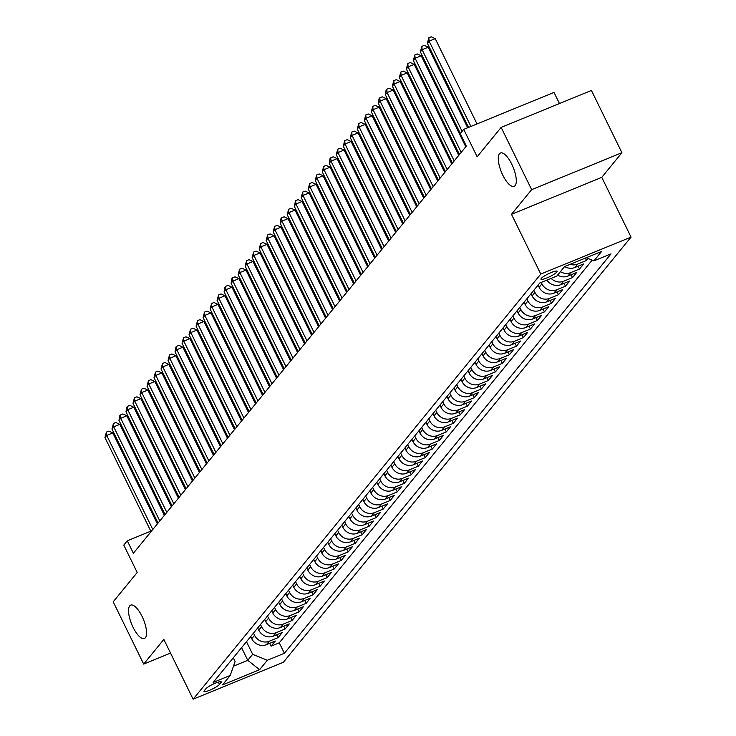 <?xml version="1.0" encoding="UTF-8"?>
<svg xmlns="http://www.w3.org/2000/svg" width="736" height="736" viewBox="0 0 736 736"><rect width="100%" height="100%" fill="white"/><g stroke="black" fill="none" stroke-linecap="round" stroke-linejoin="round"><path stroke-width="1.1" d="M502.798 175.159A18.023 6.339 67.7 0 1 500.462 152.996A18.023 6.339 67.7 0 1 511.768 164.192A18.023 6.339 67.7 0 1 514.114 186.355A18.023 6.339 67.7 0 1 502.798 175.159M133.069 627.302A18.023 6.339 67.7 0 1 130.723 605.13A18.023 6.339 67.7 0 1 142.039 616.326A18.023 6.339 67.7 0 1 144.385 638.498A18.023 6.339 67.7 0 1 133.069 627.302M541.264 278.42A9.016 1.582 153.9 0 0 540.978 279.192A9.016 1.582 153.9 0 0 548.283 277.343A9.016 1.582 153.9 0 0 556.876 272.026A9.016 1.582 153.9 0 0 557.161 271.262A9.016 1.582 153.9 0 0 549.856 273.111A9.016 1.582 153.9 0 0 541.264 278.42M559.452 103.546L553.996 92.423L463.726 129.38L460.221 133.658L466.32 146.114L133.382 553.251L127.291 540.804L123.786 545.091L137.2 572.479L113.197 601.836L143.686 664.084L170.531 653.099M621.92 152.711L591.422 90.454L501.152 127.411L531.65 189.658L511.492 214.305L540.776 274.059L631.046 237.112L601.772 177.348L621.92 152.711L531.65 189.658M540.776 274.059L193.117 699.2L283.388 662.253L631.046 237.112M250.691 636.539L251.758 638.71A11.27 10.359 39.3 0 0 266.395 644.681L275.301 641.028L271.096 646.171L269.698 643.328M253.497 633.107L254.555 635.288A11.27 10.359 39.3 0 0 269.201 641.249L278.098 637.606L276.708 634.754M278.098 637.606L282.311 632.463L273.406 636.106A11.27 10.359 39.3 0 1 258.759 630.136L257.701 627.964M264.712 619.399L265.77 621.57A11.27 10.359 39.3 0 0 280.407 627.532L289.312 623.889L285.108 629.032L283.719 626.18M271.713 610.825L272.78 612.996A11.27 10.359 39.3 0 0 287.417 618.967L296.323 615.314L292.118 620.457L290.72 617.614M278.723 602.25L279.79 604.422A11.27 10.359 39.3 0 0 294.428 610.392L303.333 606.749L299.129 611.892L297.73 609.04M285.734 593.685L286.801 595.856A11.27 10.359 39.3 0 0 301.438 601.818L310.344 598.175L306.139 603.318L304.741 600.466M292.744 585.111L293.811 587.282A11.27 10.359 39.3 0 0 308.448 593.253L317.354 589.6L313.15 594.743L311.751 591.9M299.754 576.536L300.822 578.708A11.27 10.359 39.3 0 0 315.459 584.678L324.364 581.035L320.16 586.178L318.762 583.326M306.765 567.971L307.832 570.142A11.27 10.359 39.3 0 0 322.469 576.104L331.375 572.461L327.17 577.604L325.772 574.752M313.775 559.397L314.833 561.568A11.27 10.359 39.3 0 0 329.48 567.539L338.385 563.886L334.172 569.029L332.782 566.186M320.776 550.822L321.844 552.994A11.27 10.359 39.3 0 0 336.481 558.964L345.386 555.321L341.182 560.464L339.793 557.612M327.787 542.257L328.854 544.428A11.27 10.359 39.3 0 0 343.491 550.39L352.397 546.747L348.192 551.89L346.794 549.038M334.797 533.683L335.864 535.854A11.27 10.359 39.3 0 0 350.502 541.825L359.407 538.172L355.203 543.315L353.804 540.472M341.808 525.108L342.875 527.28A11.27 10.359 39.3 0 0 357.512 533.25L366.418 529.607L362.213 534.75L360.815 531.898M348.818 516.534L349.885 518.714A11.27 10.359 39.3 0 0 364.522 524.676L373.428 521.033L369.224 526.176L367.825 523.324M355.828 507.969L356.896 510.14A11.27 10.359 39.3 0 0 371.533 516.111L380.438 512.458L376.234 517.601L374.836 514.758M362.839 499.394L363.897 501.566A11.27 10.359 39.3 0 0 378.543 507.536L387.449 503.893L383.235 509.036L381.846 506.184M369.849 490.82L370.907 493A11.27 10.359 39.3 0 0 385.544 498.962L394.45 495.319L390.246 500.462L388.856 497.61M376.85 482.255L377.918 484.426A11.27 10.359 39.3 0 0 392.555 490.397L401.46 486.744L397.256 491.887L395.858 489.044M383.861 473.68L384.928 475.852A11.27 10.359 39.3 0 0 399.565 481.822L408.471 478.179L404.266 483.322L402.868 480.47M390.871 465.106L391.938 467.286A11.27 10.359 39.3 0 0 406.576 473.248L415.481 469.605L411.277 474.748L409.878 471.896M397.882 456.541L398.949 458.712A11.27 10.359 39.3 0 0 413.586 464.683L422.492 461.03L418.287 466.173L416.889 463.33M404.892 447.966L405.959 450.138A11.27 10.359 39.3 0 0 420.596 456.108L429.502 452.465L425.298 457.608L423.899 454.756M411.902 439.392L412.96 441.572A11.27 10.359 39.3 0 0 427.607 447.534L436.512 443.891L432.308 449.034L430.91 446.182M418.913 430.827L419.971 432.998A11.27 10.359 39.3 0 0 434.617 438.96L443.523 435.316L439.309 440.459L437.92 437.616M425.914 422.252L426.981 424.424A11.27 10.359 39.3 0 0 441.618 430.394L450.524 426.751L446.32 431.894L444.921 429.042M432.924 413.678L433.992 415.858A11.27 10.359 39.3 0 0 448.629 421.82L457.534 418.177L453.33 423.32L451.932 420.468M439.935 405.113L441.002 407.284A11.27 10.359 39.3 0 0 455.639 413.246L464.545 409.602L460.34 414.745L458.942 411.893M446.945 396.538L448.012 398.71A11.27 10.359 39.3 0 0 462.65 404.68L471.555 401.037L467.351 406.18L465.952 403.328M453.956 387.964L455.023 390.144A11.27 10.359 39.3 0 0 469.66 396.106L478.566 392.463L474.361 397.606L472.963 394.754M460.966 379.399L462.033 381.57A11.27 10.359 39.3 0 0 476.67 387.532L485.576 383.888L481.372 389.031L479.973 386.179M467.976 370.824L469.034 372.996A11.27 10.359 39.3 0 0 483.681 378.966L492.586 375.323L488.373 380.466L486.984 377.614M474.987 362.25L476.045 364.43A11.27 10.359 39.3 0 0 490.682 370.392L499.588 366.749L495.383 371.892L493.994 369.04M481.988 353.685L483.055 355.856A11.27 10.359 39.3 0 0 497.692 361.818L506.598 358.174L502.394 363.317L500.995 360.465M488.998 345.11L490.066 347.282A11.27 10.359 39.3 0 0 504.703 353.252L513.608 349.609L509.404 354.752L508.006 351.9M496.009 336.536L497.076 338.716A11.27 10.359 39.3 0 0 511.713 344.678L520.619 341.035L516.414 346.178L515.016 343.326M503.019 327.971L504.086 330.142A11.27 10.359 39.3 0 0 518.724 336.104L527.629 332.46L523.425 337.603L522.026 334.751M510.03 319.396L511.097 321.568A11.27 10.359 39.3 0 0 525.734 327.538L534.64 323.895L530.435 329.038L529.037 326.186M517.04 310.822L518.098 313.002A11.27 10.359 39.3 0 0 532.744 318.964L541.65 315.321L537.436 320.464L536.047 317.612M524.05 302.257L525.108 304.428A11.27 10.359 39.3 0 0 539.746 310.39L548.651 306.746L544.447 311.889L543.058 309.037M531.052 293.682L532.119 295.854A11.27 10.359 39.3 0 0 546.756 301.824L555.662 298.181L551.457 303.324L550.059 300.472M538.062 285.108L539.129 287.288A11.27 10.359 39.3 0 0 553.766 293.25L562.672 289.607L558.468 294.75L557.069 291.898M546.931 280.094A11.27 10.359 39.3 0 0 560.777 284.676L569.682 281.032L565.478 286.175L564.08 283.323M557.63 275.08A11.27 10.359 39.3 0 0 567.787 276.11L576.693 272.467L572.488 277.61L571.09 274.758M564.696 266.552A11.27 10.359 39.3 0 0 574.798 267.536L583.703 263.893L579.499 269.036L578.1 266.184M588.128 258.483L586.509 260.461L585.35 258.097M219.42 684.498L220.966 682.612A8.731 1.527 153.9 0 0 221.242 681.867A8.731 1.527 153.9 0 0 214.167 683.661A8.731 1.527 153.9 0 0 205.841 688.804L204.295 690.69A8.731 1.527 153.9 0 0 204.019 691.435A8.731 1.527 153.9 0 0 211.094 689.641A8.731 1.527 153.9 0 0 219.42 684.498L218.242 682.088M241.574 647.68L247.765 660.312L252.669 654.313L267.315 660.275L284.39 653.283L611.018 253.865L593.934 260.848L601.643 251.427L564.558 266.607L556.848 276.028L539.773 283.02L213.146 682.447L230.221 675.455L235.106 661.498L233.294 657.809M267.315 660.275L259.596 669.705L222.511 684.885L230.221 675.455M541.236 282.422L541.935 283.857L539.129 287.288M533.858 290.251L534.925 292.431L532.119 295.854M526.847 298.825L527.914 300.996L525.108 304.428M519.837 307.4L520.904 309.571L518.098 313.002M512.836 315.965L513.894 318.145L511.097 321.568M505.825 324.539L506.883 326.71L504.086 330.142M498.815 333.114L499.882 335.285L497.076 338.716M491.804 341.679L492.872 343.859L490.066 347.282M484.794 350.253L485.861 352.424L483.055 355.856M477.784 358.828L478.851 360.999L476.045 364.43M470.773 367.393L471.84 369.573L469.034 372.996M463.772 375.967L464.83 378.138L462.033 381.57M456.762 384.542L457.82 386.713L455.023 390.144M449.751 393.107L450.818 395.287L448.012 398.71M442.741 401.681L443.808 403.852L441.002 407.284M435.73 410.256L436.798 412.427L433.992 415.858M428.72 418.821L429.787 421.001L426.981 424.424M421.71 427.395L422.777 429.566L419.971 432.998M414.699 435.97L415.766 438.141L412.96 441.572M407.698 444.535L408.756 446.715L405.959 450.138M400.688 453.109L401.755 455.28L398.949 458.712M393.677 461.684L394.744 463.855L391.938 467.286M386.667 470.249L387.734 472.429L384.928 475.852M379.656 478.823L380.724 480.994L377.918 484.426M372.646 487.398L373.713 489.569L370.907 493M365.636 495.963L366.703 498.143L363.897 501.566M358.634 504.537L359.692 506.708L356.896 510.14M351.624 513.112L352.682 515.283L349.885 518.714M344.614 521.677L345.681 523.857L342.875 527.28M337.603 530.251L338.67 532.422L335.864 535.854M330.593 538.826L331.66 540.997L328.854 544.428M323.582 547.4L324.65 549.571L321.844 552.994M316.572 555.965L317.639 558.136L314.833 561.568M309.571 564.54L310.629 566.711L307.832 570.142M302.56 573.114L303.618 575.285L300.822 578.708M295.55 581.679L296.617 583.85L293.811 587.282M288.54 590.254L289.607 592.425L286.801 595.856M281.529 598.828L282.596 600.999L279.79 604.422M274.519 607.393L275.586 609.564L272.78 612.996M267.508 615.968L268.576 618.139L265.77 621.57M260.498 624.542L261.565 626.713L258.759 630.136M271.096 646.171L279.266 642.832L592.204 260.148M586.509 260.461L577.604 264.104A11.27 10.359 -140.7 0 1 570.124 264.325M579.499 269.036L570.593 272.679A11.27 10.359 -140.7 0 1 560.436 271.658M572.488 277.61L563.583 281.253A11.27 10.359 -140.7 0 1 551.126 278.374M565.478 286.175L556.572 289.818A11.27 10.359 -140.7 0 1 541.935 283.857M558.468 294.75L549.562 298.393A11.27 10.359 -140.7 0 1 534.925 292.431M551.457 303.324L542.552 306.967A11.27 10.359 -140.7 0 1 527.914 300.996M544.447 311.889L535.541 315.532A11.27 10.359 -140.7 0 1 520.904 309.571M537.436 320.464L528.54 324.107A11.27 10.359 -140.7 0 1 513.894 318.145M530.435 329.038L521.53 332.681A11.27 10.359 -140.7 0 1 506.883 326.71M523.425 337.603L514.519 341.246A11.27 10.359 -140.7 0 1 499.882 335.285M516.414 346.178L507.509 349.821A11.27 10.359 -140.7 0 1 492.872 343.859M509.404 354.752L500.498 358.395A11.27 10.359 -140.7 0 1 485.861 352.424M502.394 363.317L493.488 366.96A11.27 10.359 -140.7 0 1 478.851 360.999M495.383 371.892L486.478 375.535A11.27 10.359 -140.7 0 1 471.84 369.573M488.373 380.466L479.467 384.109A11.27 10.359 -140.7 0 1 464.83 378.138M481.372 389.031L472.466 392.674A11.27 10.359 -140.7 0 1 457.82 386.713M474.361 397.606L465.456 401.249A11.27 10.359 -140.7 0 1 450.818 395.287M467.351 406.18L458.445 409.823A11.27 10.359 -140.7 0 1 443.808 403.852M460.34 414.745L451.435 418.388A11.27 10.359 -140.7 0 1 436.798 412.427M453.33 423.32L444.424 426.963A11.27 10.359 -140.7 0 1 429.787 421.001M446.32 431.894L437.414 435.537A11.27 10.359 -140.7 0 1 422.777 429.566M439.309 440.459L430.404 444.102A11.27 10.359 -140.7 0 1 415.766 438.141M432.308 449.034L423.402 452.677A11.27 10.359 -140.7 0 1 408.756 446.715M425.298 457.608L416.392 461.251A11.27 10.359 -140.7 0 1 401.755 455.28M418.287 466.173L409.382 469.826A11.27 10.359 -140.7 0 1 394.744 463.855M411.277 474.748L402.371 478.391A11.27 10.359 -140.7 0 1 387.734 472.429M404.266 483.322L395.361 486.965A11.27 10.359 -140.7 0 1 380.724 480.994M397.256 491.887L388.35 495.54A11.27 10.359 -140.7 0 1 373.713 489.569M390.246 500.462L381.34 504.105A11.27 10.359 -140.7 0 1 366.703 498.143M383.235 509.036L374.33 512.679A11.27 10.359 -140.7 0 1 359.692 506.708M376.234 517.601L367.328 521.254A11.27 10.359 -140.7 0 1 352.682 515.283M369.224 526.176L360.318 529.819A11.27 10.359 -140.7 0 1 345.681 523.857M362.213 534.75L353.308 538.393A11.27 10.359 -140.7 0 1 338.67 532.422M355.203 543.315L346.297 546.968A11.27 10.359 -140.7 0 1 331.66 540.997M348.192 551.89L339.287 555.533A11.27 10.359 -140.7 0 1 324.65 549.571M341.182 560.464L332.276 564.107A11.27 10.359 -140.7 0 1 317.639 558.136M334.172 569.029L325.266 572.682A11.27 10.359 -140.7 0 1 310.629 566.711M327.17 577.604L318.265 581.247A11.27 10.359 -140.7 0 1 303.618 575.285M320.16 586.178L311.254 589.821A11.27 10.359 -140.7 0 1 296.617 583.85M313.15 594.743L304.244 598.396A11.27 10.359 -140.7 0 1 289.607 592.425M306.139 603.318L297.234 606.961A11.27 10.359 -140.7 0 1 282.596 600.999M299.129 611.892L290.223 615.535A11.27 10.359 -140.7 0 1 275.586 609.564M292.118 620.457L283.213 624.11A11.27 10.359 -140.7 0 1 268.576 618.139M285.108 629.032L276.202 632.675A11.27 10.359 -140.7 0 1 261.565 626.713M246.486 641.682L252.669 654.313M463.726 129.38L477.149 156.768L501.152 127.411M193.117 699.2L163.843 639.437L143.686 664.084M150.806 531.171L127.291 540.804M233.478 666.163L247.765 660.312L259.596 669.705M279.266 642.832L284.39 653.283M593.934 260.848L586.261 257.72M511.492 214.305L601.772 177.348M157.375 523.912L112.81 432.924L106.711 435.427L152.803 529.515M104.954 437.57L106.426 432.078L106.711 435.427L104.954 437.57L151.046 531.65M106.426 432.078L108.864 431.084L112.81 432.924M164.386 515.338L119.812 424.359L113.712 426.852L159.804 520.941M111.964 428.996L113.436 423.513L113.712 426.852L111.964 428.996L158.056 523.084M113.436 423.513L115.874 422.51L119.812 424.359M171.396 506.764L126.822 415.785L120.722 418.278L166.814 512.366M118.974 420.422L119.738 415.794L120.446 414.938L120.722 418.278L118.974 420.422L165.066 514.51M120.446 414.938L122.884 413.936L126.822 415.785M178.406 498.198L133.832 407.21L127.733 409.713L173.825 503.801M125.985 411.856L126.748 407.229L127.457 406.364L127.733 409.713L125.985 411.856L172.077 505.936M127.457 406.364L129.895 405.37L133.832 407.21M185.417 489.624L140.843 398.645L134.743 401.138L180.835 495.227M132.995 403.282L134.458 397.799L134.743 401.138L132.995 403.282L179.087 497.37M134.458 397.799L136.905 396.796L140.843 398.645M192.427 481.05L147.853 390.071L141.754 392.564L187.846 486.652M139.996 394.708L141.468 389.224L141.754 392.564L139.996 394.708L186.088 488.796M141.468 389.224L143.906 388.222L147.853 390.071M199.438 472.484L154.864 381.496L148.764 383.999L194.856 478.078M147.007 386.142L148.479 380.65L148.764 383.999L147.007 386.142L193.099 480.222M148.479 380.65L150.917 379.656L154.864 381.496M206.439 463.91L161.874 372.931L155.774 375.424L201.866 469.513M154.017 377.568L155.489 372.085L155.774 375.424L154.017 377.568L200.109 471.656M155.489 372.085L157.927 371.082L161.874 372.931M213.449 455.336L168.875 364.357L162.776 366.85L208.877 460.938M161.028 368.994L162.5 363.51L162.776 366.85L161.028 368.994L207.12 463.082M162.5 363.51L164.938 362.508L168.875 364.357M220.46 446.77L175.886 355.782L169.786 358.285L215.878 452.364M168.038 360.428L169.51 354.936L169.786 358.285L168.038 360.428L214.13 454.508M169.51 354.936L171.948 353.942L175.886 355.782M227.47 438.196L182.896 347.217L176.796 349.71L222.888 443.799M175.048 351.854L175.812 347.226L176.52 346.371L176.796 349.71L175.048 351.854L221.14 445.942M176.52 346.371L178.958 345.368L182.896 347.217M234.48 429.622L189.906 338.643L183.807 341.136L229.899 435.224M182.059 343.28L183.522 337.796L183.807 341.136L182.059 343.28L228.151 437.368M183.522 337.796L185.969 336.794L189.906 338.643M241.491 421.056L196.917 330.068L190.817 332.571L236.909 426.65M189.06 334.714L190.532 329.222L190.817 332.571L189.06 334.714L235.161 428.794M190.532 329.222L192.979 328.228L196.917 330.068M248.501 412.482L203.927 321.503L197.828 323.996L243.92 418.085M196.07 326.14L197.542 320.657L197.828 323.996L196.07 326.14L242.162 420.228M197.542 320.657L199.98 319.654L203.927 321.503M255.502 403.908L210.938 312.929L204.838 315.422L250.93 409.51M203.081 317.566L204.553 312.082L204.838 315.422L203.081 317.566L249.173 411.654M204.553 312.082L206.991 311.08L210.938 312.929M262.513 395.342L217.948 304.354L211.848 306.857L257.94 400.936M210.091 309L211.563 303.508L211.848 306.857L210.091 309L256.183 403.08M211.563 303.508L214.001 302.514L217.948 304.354M269.523 386.768L224.949 295.789L218.85 298.282L264.942 392.371M217.102 300.426L218.574 294.943L218.85 298.282L217.102 300.426L263.194 394.514M218.574 294.943L221.012 293.94L224.949 295.789M276.534 378.194L231.96 287.215L225.86 289.708L271.952 383.796M224.112 291.852L224.876 287.224L225.584 286.368L225.86 289.708L224.112 291.852L270.204 385.94M225.584 286.368L228.022 285.366L231.96 287.215M283.544 369.628L238.97 278.64L232.87 281.143L278.962 375.222M231.122 283.286L231.886 278.65L232.594 277.794L232.87 281.143L231.122 283.286L277.214 377.366M232.594 277.794L235.032 276.8L238.97 278.64M290.554 361.054L245.98 270.075L239.881 272.568L285.973 366.657M238.133 274.712L239.596 269.229L239.881 272.568L238.133 274.712L284.225 368.8M239.596 269.229L242.043 268.226L245.98 270.075M297.565 352.48L252.991 261.501L246.891 263.994L292.983 358.082M245.134 266.138L246.606 260.654L246.891 263.994L245.134 266.138L291.226 360.226M246.606 260.654L249.044 259.652L252.991 261.501M304.575 343.914L260.001 252.926L253.902 255.429L299.994 349.508M252.144 257.572L253.616 252.08L253.902 255.429L252.144 257.572L298.236 351.652M253.616 252.08L256.054 251.086L260.001 252.926M311.576 335.34L267.012 244.361L260.912 246.854L307.004 340.943M259.155 248.998L260.627 243.515L260.912 246.854L259.155 248.998L305.247 343.086M260.627 243.515L263.065 242.512L267.012 244.361M318.587 326.766L274.013 235.787L267.913 238.28L314.005 332.368M266.165 240.424L267.637 234.94L267.913 238.28L266.165 240.424L312.257 334.512M267.637 234.94L270.075 233.938L274.013 235.787M325.597 318.2L281.023 227.212L274.924 229.715L321.016 323.794M273.176 231.858L274.648 226.366L274.924 229.715L273.176 231.858L319.268 325.938M274.648 226.366L277.086 225.372L281.023 227.212M332.608 309.626L288.034 218.647L281.934 221.14L328.026 315.229M280.186 223.284L280.95 218.656L281.658 217.801L281.934 221.14L280.186 223.284L326.278 317.372M281.658 217.801L284.096 216.798L288.034 218.647M339.618 301.052L295.044 210.073L288.944 212.566L335.036 306.654M287.196 214.71L288.659 209.226L288.944 212.566L287.196 214.71L333.288 308.798M288.659 209.226L291.106 208.224L295.044 210.073M346.628 292.486L302.054 201.498L295.955 204.001L342.047 298.08M294.198 206.144L295.67 200.652L295.955 204.001L294.198 206.144L340.29 300.224M295.67 200.652L298.117 199.658L302.054 201.498M353.639 283.912L309.065 192.933L302.965 195.426L349.057 289.515M301.208 197.57L302.68 192.087L302.965 195.426L301.208 197.57L347.3 291.658M302.68 192.087L305.118 191.084L309.065 192.933M360.64 275.338L316.075 184.359L309.976 186.852L356.068 280.94M308.218 188.996L309.69 183.512L309.976 186.852L308.218 188.996L354.31 283.084M309.69 183.512L312.128 182.51L316.075 184.359M367.65 266.772L323.086 175.784L316.986 178.287L363.078 272.366M315.229 180.43L316.701 174.938L316.986 178.287L315.229 180.43L361.321 274.51M316.701 174.938L319.139 173.944L323.086 175.784M374.661 258.198L330.087 167.219L323.987 169.712L370.079 263.801M322.239 171.856L323.711 166.373L323.987 169.712L322.239 171.856L368.331 265.944M323.711 166.373L326.149 165.37L330.087 167.219M381.671 249.624L337.097 158.645L330.998 161.138L377.09 255.226M329.25 163.282L330.013 158.654L330.722 157.798L330.998 161.138L329.25 163.282L375.342 257.37M330.722 157.798L333.16 156.796L337.097 158.645M388.682 241.058L344.108 150.07L338.008 152.573L384.1 246.652M336.26 154.716L337.723 149.224L338.008 152.573L336.26 154.716L382.352 248.796M337.723 149.224L340.17 148.23L344.108 150.07M395.692 232.484L351.118 141.505L345.018 143.998L391.11 238.087M343.27 146.142L344.733 140.659L345.018 143.998L343.27 146.142L389.362 240.23M344.733 140.659L347.18 139.656L351.118 141.505M402.702 223.91L358.128 132.931L352.029 135.424L398.121 229.512M350.272 137.568L351.744 132.084L352.029 135.424L350.272 137.568L396.364 231.656M351.744 132.084L354.182 131.082L358.128 132.931M409.704 215.344L365.139 124.356L359.039 126.859L405.131 220.938M357.282 129.002L358.754 123.51L359.039 126.859L357.282 129.002L403.374 223.082M358.754 123.51L361.192 122.516L365.139 124.356M416.714 206.77L372.149 115.791L366.05 118.284L412.142 212.373M364.292 120.428L365.764 114.945L366.05 118.284L364.292 120.428L410.384 214.516M365.764 114.945L368.202 113.942L372.149 115.791M423.724 198.196L379.15 107.217L373.051 109.71L419.143 203.798M371.303 111.854L372.775 106.37L373.051 109.71L371.303 111.854L417.395 205.942M372.775 106.37L375.213 105.368L379.15 107.217M430.735 189.63L386.161 98.642L380.061 101.145L426.153 195.224M378.313 103.288L379.077 98.652L379.785 97.796L380.061 101.145L378.313 103.288L424.405 197.368M379.785 97.796L382.223 96.802L386.161 98.642M437.745 181.056L393.171 90.077L387.072 92.57L433.164 186.659M385.324 94.714L386.087 90.086L386.796 89.231L387.072 92.57L385.324 94.714L431.416 188.802M386.796 89.231L389.234 88.228L393.171 90.077M444.756 172.482L400.182 81.503L394.082 83.996L440.174 178.084M392.334 86.14L393.797 80.656L394.082 83.996L392.334 86.14L438.426 180.228M393.797 80.656L396.244 79.654L400.182 81.503M451.766 163.916L407.192 72.928L401.092 75.431L447.184 169.51M399.335 77.574L400.807 72.082L401.092 75.431L399.335 77.574L445.427 171.654M400.807 72.082L403.245 71.088L407.192 72.928M458.776 155.342L414.202 64.363L408.103 66.856L454.195 160.945M406.346 69L407.818 63.517L408.103 66.856L406.346 69L452.438 163.088M407.818 63.517L410.256 62.514L414.202 64.363M465.778 146.768L421.213 55.789L415.113 58.282L461.205 152.37M413.356 60.426L414.828 54.942L415.113 58.282L413.356 60.426L459.448 154.514M414.828 54.942L417.266 53.94L421.213 55.789M467.673 127.76L428.214 47.214L422.114 49.717L462.116 131.348M420.366 51.86L421.838 46.368L422.114 49.717L420.366 51.86L460.359 133.492M421.838 46.368L424.276 45.374L428.214 47.214M477.011 123.933L435.224 38.649L429.125 41.142L470.911 126.436M427.377 43.286L428.849 37.803L429.125 41.142L427.377 43.286L468.574 127.392M428.849 37.803L431.287 36.8L435.224 38.649M254.555 635.288L251.758 638.71M269.201 641.249L266.395 644.681M577.604 264.104L574.798 267.536M570.593 272.679L567.787 276.11M563.583 281.253L560.777 284.676M556.572 289.818L553.766 293.25M549.562 298.393L546.756 301.824M542.552 306.967L539.746 310.39M535.541 315.532L532.744 318.964M528.54 324.107L525.734 327.538M521.53 332.681L518.724 336.104M514.519 341.246L511.713 344.678M507.509 349.821L504.703 353.252M500.498 358.395L497.692 361.818M493.488 366.96L490.682 370.392M486.478 375.535L483.681 378.966M479.467 384.109L476.67 387.532M472.466 392.674L469.66 396.106M465.456 401.249L462.65 404.68M458.445 409.823L455.639 413.246M451.435 418.388L448.629 421.82M444.424 426.963L441.618 430.394M437.414 435.537L434.617 438.96M430.404 444.102L427.607 447.534M423.402 452.677L420.596 456.108M416.392 461.251L413.586 464.683M409.382 469.826L406.576 473.248M402.371 478.391L399.565 481.822M395.361 486.965L392.555 490.397M388.35 495.54L385.544 498.962M381.34 504.105L378.543 507.536M374.33 512.679L371.533 516.111M367.328 521.254L364.522 524.676M360.318 529.819L357.512 533.25M353.308 538.393L350.502 541.825M346.297 546.968L343.491 550.39M339.287 555.533L336.481 558.964M332.276 564.107L329.48 567.539M325.266 572.682L322.469 576.104M318.265 581.247L315.459 584.678M311.254 589.821L308.448 593.253M304.244 598.396L301.438 601.818M297.234 606.961L294.428 610.392M290.223 615.535L287.417 618.967M283.213 624.11L280.407 627.532M276.202 632.675L273.406 636.106M220.487 681.628L220.966 682.612"/></g></svg>
